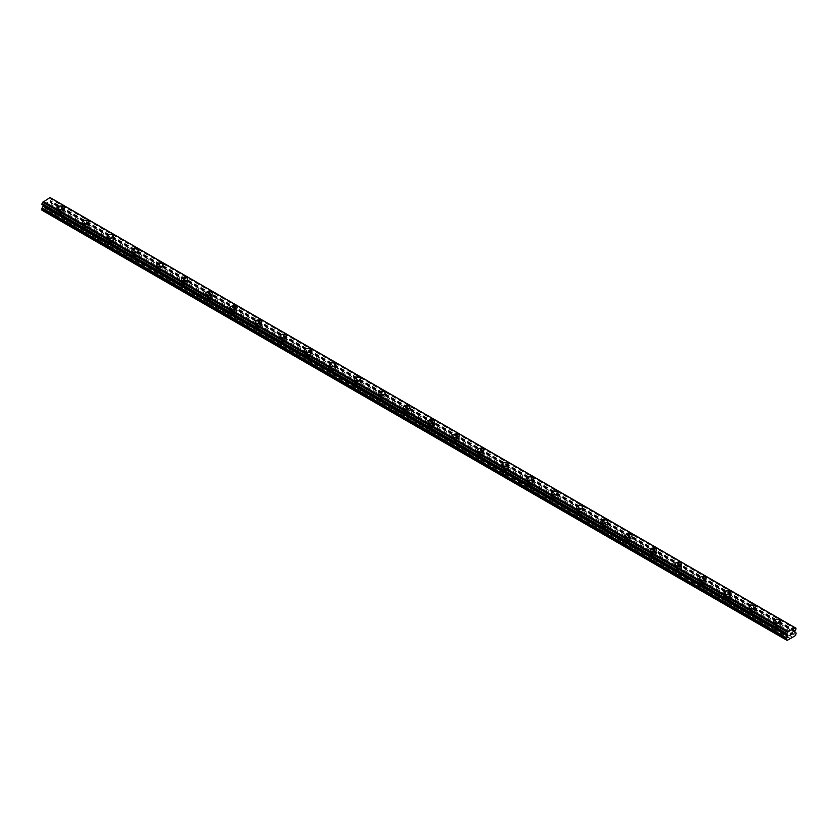 <?xml version="1.0" encoding="UTF-8"?>
<svg xmlns="http://www.w3.org/2000/svg" width="838" height="838" viewBox="0 0 838 838"><rect width="100%" height="100%" fill="white"/><g stroke="black" fill="none" stroke-linecap="round" stroke-linejoin="round"><path stroke-width="0.63" stroke-dasharray="4.19 3.14" d="M61.53 215.188L61.048 214.916A2.032 1.173 0 0 0 58.995 216.089L59.058 216.613A2.032 1.173 0 0 0 59.592 217.157A2.032 1.173 0 0 0 60.535 217.471L61.017 217.262A2.032 1.173 0 0 0 63.07 216.089A2.032 1.173 0 0 0 63.07 216.078L63.007 216.047A2.032 1.173 0 0 0 62.473 215.502A2.032 1.173 0 0 0 61.53 215.188L47.871 207.3L50.867 205.572L51.359 203.299A1.163 0.67 120 0 0 51.118 202.765L50.05 201.948L50.448 200.523A1.163 0.67 -60 0 1 51.181 199.287L51.348 198.334M59.592 212.883A2.032 1.173 0 0 0 61.813 213.135A2.032 1.173 0 0 0 63.07 212.056A2.032 1.173 0 0 0 62.473 211.218A2.032 1.173 0 0 0 60.252 210.967A2.032 1.173 0 0 0 58.995 212.056A2.032 1.173 0 0 0 59.592 212.883M64.233 207.782L64.233 207.782A3.205 1.844 180 0 1 62.253 209.49A3.205 1.844 180 0 1 58.765 209.091A3.205 1.844 180 0 1 57.832 207.782L57.832 207.772M86.209 229.444L85.738 229.172A2.032 1.173 0 0 0 83.685 230.345L83.748 230.869A2.032 1.173 0 0 0 84.282 231.414A2.032 1.173 0 0 0 85.225 231.728L85.696 231.518A2.032 1.173 0 0 0 87.76 230.345A2.032 1.173 0 0 0 87.76 230.335L87.697 230.293A2.032 1.173 0 0 0 87.162 229.748A2.032 1.173 0 0 0 86.209 229.444L63.007 216.047M84.282 227.14A2.032 1.173 0 0 0 86.503 227.391A2.032 1.173 0 0 0 87.76 226.302A2.032 1.173 0 0 0 87.162 225.474A2.032 1.173 0 0 0 84.942 225.223A2.032 1.173 0 0 0 83.685 226.302A2.032 1.173 0 0 0 84.282 227.14M88.922 222.039L88.922 222.028A3.205 1.844 180 0 1 88.922 222.039A3.205 1.844 180 0 1 86.943 223.746A3.205 1.844 180 0 1 83.454 223.337A3.205 1.844 180 0 1 82.522 222.039A3.205 1.844 180 0 1 82.522 222.028L82.522 222.028M110.899 243.69L110.427 243.418A2.032 1.173 0 0 0 108.374 244.602L108.427 245.115A2.032 1.173 0 0 0 108.971 245.67A2.032 1.173 0 0 0 109.914 245.974L110.386 245.775A2.032 1.173 0 0 0 112.449 244.602A2.032 1.173 0 0 0 112.449 244.581L112.386 244.549A2.032 1.173 0 0 0 111.852 244.005A2.032 1.173 0 0 0 110.899 243.69L87.697 230.293M108.971 241.386A2.032 1.173 0 0 0 111.192 241.648A2.032 1.173 0 0 0 112.449 240.558A2.032 1.173 0 0 0 111.852 239.731A2.032 1.173 0 0 0 109.631 239.469A2.032 1.173 0 0 0 108.374 240.558A2.032 1.173 0 0 0 108.971 241.386M113.612 236.285L113.612 236.285A3.205 1.844 180 0 1 111.632 237.992A3.205 1.844 180 0 1 108.144 237.594A3.205 1.844 180 0 1 107.212 236.285L107.212 236.285M135.588 257.947L135.117 257.675A2.032 1.173 0 0 0 133.053 258.848L133.116 259.371A2.032 1.173 0 0 0 133.651 259.916A2.032 1.173 0 0 0 134.604 260.23L135.075 260.031A2.032 1.173 0 0 0 137.128 258.848A2.032 1.173 0 0 0 137.128 258.837L137.076 258.806A2.032 1.173 0 0 0 136.531 258.261A2.032 1.173 0 0 0 135.588 257.947L112.386 244.549M133.651 255.642A2.032 1.173 0 0 0 135.871 255.894A2.032 1.173 0 0 0 137.128 254.815A2.032 1.173 0 0 0 136.531 253.977A2.032 1.173 0 0 0 134.31 253.725A2.032 1.173 0 0 0 133.053 254.815A2.032 1.173 0 0 0 133.651 255.642M138.291 250.541L138.291 250.541A3.205 1.844 180 0 1 136.322 252.248A3.205 1.844 180 0 1 132.833 251.85A3.205 1.844 180 0 1 131.891 250.541L131.891 250.541M160.278 272.203L159.807 271.931A2.032 1.173 0 0 0 157.743 273.104A2.032 1.173 0 0 0 157.743 273.115L157.806 273.628A2.032 1.173 0 0 0 158.34 274.173A2.032 1.173 0 0 0 159.293 274.487L159.765 274.277A2.032 1.173 0 0 0 161.818 273.104A2.032 1.173 0 0 0 161.818 273.094L161.755 273.052A2.032 1.173 0 0 0 161.221 272.507A2.032 1.173 0 0 0 160.278 272.203L137.076 258.806M158.34 269.899A2.032 1.173 0 0 0 160.561 270.15A2.032 1.173 0 0 0 161.818 269.061A2.032 1.173 0 0 0 161.221 268.233A2.032 1.173 0 0 0 159 267.982A2.032 1.173 0 0 0 157.743 269.061A2.032 1.173 0 0 0 158.34 269.899M162.981 264.798L162.981 264.787A3.205 1.844 180 0 1 162.981 264.798A3.205 1.844 180 0 1 161.011 266.505A3.205 1.844 180 0 1 157.523 266.096A3.205 1.844 180 0 1 156.58 264.798A3.205 1.844 180 0 1 156.58 264.787L156.58 264.787M184.968 286.449L184.486 286.177A2.032 1.173 0 0 0 182.433 287.361L182.495 287.874A2.032 1.173 0 0 0 183.03 288.429A2.032 1.173 0 0 0 183.972 288.733L184.444 288.534A2.032 1.173 0 0 0 186.507 287.361A2.032 1.173 0 0 0 186.507 287.34L186.445 287.308A2.032 1.173 0 0 0 185.91 286.764A2.032 1.173 0 0 0 184.968 286.449L161.755 273.052M183.03 284.145A2.032 1.173 0 0 0 185.25 284.407A2.032 1.173 0 0 0 186.507 283.317A2.032 1.173 0 0 0 185.91 282.49A2.032 1.173 0 0 0 183.69 282.228A2.032 1.173 0 0 0 182.433 283.317A2.032 1.173 0 0 0 183.03 284.145M187.67 279.044L187.67 279.044A3.205 1.844 180 0 1 185.69 280.751A3.205 1.844 180 0 1 182.202 280.353A3.205 1.844 180 0 1 181.27 279.044L181.27 279.044M209.647 300.706L209.175 300.433A2.032 1.173 0 0 0 207.122 301.607L207.185 302.13A2.032 1.173 0 0 0 207.719 302.675A2.032 1.173 0 0 0 208.662 302.989L209.133 302.79A2.032 1.173 0 0 0 211.197 301.607A2.032 1.173 0 0 0 211.197 301.596L211.134 301.565A2.032 1.173 0 0 0 210.6 301.02A2.032 1.173 0 0 0 209.647 300.706L186.445 287.308M207.719 298.401A2.032 1.173 0 0 0 209.94 298.653A2.032 1.173 0 0 0 211.197 297.574A2.032 1.173 0 0 0 210.6 296.736A2.032 1.173 0 0 0 208.379 296.484A2.032 1.173 0 0 0 207.122 297.574A2.032 1.173 0 0 0 207.719 298.401M212.36 293.3L212.36 293.3A3.205 1.844 180 0 1 210.38 295.007A3.205 1.844 180 0 1 206.892 294.609A3.205 1.844 180 0 1 205.959 293.3L205.959 293.3M234.336 314.962L233.865 314.69A2.032 1.173 0 0 0 231.812 315.863L231.864 316.387A2.032 1.173 0 0 0 232.409 316.932A2.032 1.173 0 0 0 233.352 317.246L233.823 317.036A2.032 1.173 0 0 0 235.876 315.863A2.032 1.173 0 0 0 235.876 315.853L235.824 315.821A2.032 1.173 0 0 0 235.289 315.266A2.032 1.173 0 0 0 234.336 314.962L211.134 301.565M232.409 312.658A2.032 1.173 0 0 0 234.619 312.909A2.032 1.173 0 0 0 235.876 311.82A2.032 1.173 0 0 0 235.289 310.992A2.032 1.173 0 0 0 233.069 310.741A2.032 1.173 0 0 0 231.812 311.82A2.032 1.173 0 0 0 232.409 312.658M237.049 307.556L237.049 307.546A3.205 1.844 180 0 1 237.049 307.556A3.205 1.844 180 0 1 235.069 309.264A3.205 1.844 180 0 1 231.581 308.855A3.205 1.844 180 0 1 230.649 307.556A3.205 1.844 180 0 1 230.649 307.546L230.649 307.546M259.026 329.208L258.554 328.936A2.032 1.173 0 0 0 256.491 330.12L256.554 330.643A2.032 1.173 0 0 0 257.088 331.188A2.032 1.173 0 0 0 258.041 331.492L258.513 331.293A2.032 1.173 0 0 0 260.566 330.12A2.032 1.173 0 0 0 260.566 330.109L260.513 330.067A2.032 1.173 0 0 0 259.969 329.523A2.032 1.173 0 0 0 259.026 329.208L235.824 315.821M257.088 326.914A2.032 1.173 0 0 0 259.309 327.166A2.032 1.173 0 0 0 260.566 326.076A2.032 1.173 0 0 0 259.969 325.249A2.032 1.173 0 0 0 257.748 324.987A2.032 1.173 0 0 0 256.491 326.076A2.032 1.173 0 0 0 257.088 326.914M261.728 321.802L261.728 321.802A3.205 1.844 180 0 1 259.759 323.51A3.205 1.844 180 0 1 256.271 323.112A3.205 1.844 180 0 1 255.328 321.802L255.328 321.802M283.715 343.465L283.244 343.192A2.032 1.173 0 0 0 281.18 344.366L281.243 344.889A2.032 1.173 0 0 0 281.778 345.434A2.032 1.173 0 0 0 282.731 345.748L283.202 345.549A2.032 1.173 0 0 0 285.255 344.366A2.032 1.173 0 0 0 285.255 344.355L285.192 344.324A2.032 1.173 0 0 0 284.658 343.779A2.032 1.173 0 0 0 283.715 343.465L260.513 330.067M281.778 341.16A2.032 1.173 0 0 0 283.998 341.422A2.032 1.173 0 0 0 285.255 340.333A2.032 1.173 0 0 0 284.658 339.495A2.032 1.173 0 0 0 282.437 339.243A2.032 1.173 0 0 0 281.18 340.333A2.032 1.173 0 0 0 281.778 341.16M286.418 336.059L286.418 336.059A3.205 1.844 180 0 1 284.449 337.766A3.205 1.844 180 0 1 280.96 337.368A3.205 1.844 180 0 1 280.018 336.059L280.018 336.059M308.394 357.721L307.923 357.449A2.032 1.173 0 0 0 305.87 358.622L305.933 359.146A2.032 1.173 0 0 0 306.467 359.691A2.032 1.173 0 0 0 307.41 360.005L307.881 359.795A2.032 1.173 0 0 0 309.945 358.622A2.032 1.173 0 0 0 309.945 358.612L309.882 358.58A2.032 1.173 0 0 0 309.348 358.025A2.032 1.173 0 0 0 308.394 357.721L285.192 344.324M306.467 355.417A2.032 1.173 0 0 0 308.688 355.668A2.032 1.173 0 0 0 309.945 354.589A2.032 1.173 0 0 0 309.348 353.751A2.032 1.173 0 0 0 307.127 353.5A2.032 1.173 0 0 0 305.87 354.589A2.032 1.173 0 0 0 306.467 355.417M311.108 350.305L311.108 350.315A3.205 1.844 180 0 1 309.128 352.023A3.205 1.844 180 0 1 305.64 351.614A3.205 1.844 180 0 1 304.707 350.315L304.707 350.305M333.084 371.967L332.613 371.695A2.032 1.173 0 0 0 330.56 372.879A2.032 1.173 0 0 0 330.56 372.889L330.622 373.402A2.032 1.173 0 0 0 331.157 373.947A2.032 1.173 0 0 0 332.099 374.251L332.571 374.052A2.032 1.173 0 0 0 334.634 372.879A2.032 1.173 0 0 0 334.634 372.868L334.572 372.826A2.032 1.173 0 0 0 334.037 372.281A2.032 1.173 0 0 0 333.084 371.967L309.882 358.58M331.157 369.673A2.032 1.173 0 0 0 333.377 369.925A2.032 1.173 0 0 0 334.634 368.835A2.032 1.173 0 0 0 334.037 368.008A2.032 1.173 0 0 0 331.817 367.746A2.032 1.173 0 0 0 330.56 368.835A2.032 1.173 0 0 0 331.157 369.673M335.797 364.561L335.797 364.561A3.205 1.844 180 0 1 333.817 366.269A3.205 1.844 180 0 1 330.329 365.871A3.205 1.844 180 0 1 329.397 364.561L329.397 364.561M357.774 386.224L357.302 385.951A2.032 1.173 0 0 0 355.249 387.125A2.032 1.173 0 0 0 355.249 387.146L355.302 387.648A2.032 1.173 0 0 0 355.846 388.193A2.032 1.173 0 0 0 356.789 388.507L357.26 388.308A2.032 1.173 0 0 0 359.313 387.125A2.032 1.173 0 0 0 359.313 387.114L359.261 387.083A2.032 1.173 0 0 0 358.716 386.538A2.032 1.173 0 0 0 357.774 386.224L334.572 372.826M355.846 383.919A2.032 1.173 0 0 0 358.056 384.181A2.032 1.173 0 0 0 359.313 383.092A2.032 1.173 0 0 0 358.716 382.254A2.032 1.173 0 0 0 356.506 382.002A2.032 1.173 0 0 0 355.249 383.092A2.032 1.173 0 0 0 355.846 383.919M360.487 378.818L360.487 378.818A3.205 1.844 180 0 1 358.507 380.525A3.205 1.844 180 0 1 355.019 380.127A3.205 1.844 180 0 1 354.076 378.818L354.076 378.818M382.463 400.48L381.992 400.208A2.032 1.173 0 0 0 379.928 401.381L379.991 401.905A2.032 1.173 0 0 0 380.525 402.45A2.032 1.173 0 0 0 381.479 402.764L381.95 402.554A2.032 1.173 0 0 0 384.003 401.381A2.032 1.173 0 0 0 384.003 401.371L383.94 401.339A2.032 1.173 0 0 0 383.406 400.784A2.032 1.173 0 0 0 382.463 400.48L359.261 387.083M380.525 398.176A2.032 1.173 0 0 0 382.746 398.427A2.032 1.173 0 0 0 384.003 397.348A2.032 1.173 0 0 0 383.406 396.51A2.032 1.173 0 0 0 381.185 396.259A2.032 1.173 0 0 0 379.928 397.348A2.032 1.173 0 0 0 380.525 398.176M385.166 393.074L385.166 393.074A3.205 1.844 180 0 1 383.196 394.782A3.205 1.844 180 0 1 379.708 394.384A3.205 1.844 180 0 1 378.766 393.074L378.766 393.064M407.153 414.737L406.681 414.464A2.032 1.173 0 0 0 404.618 415.638L404.681 416.161A2.032 1.173 0 0 0 405.215 416.706A2.032 1.173 0 0 0 406.168 417.01L406.639 416.811A2.032 1.173 0 0 0 408.693 415.638A2.032 1.173 0 0 0 408.693 415.627L408.63 415.585A2.032 1.173 0 0 0 408.096 415.04A2.032 1.173 0 0 0 407.153 414.737L383.94 401.339M405.215 412.432A2.032 1.173 0 0 0 407.436 412.684A2.032 1.173 0 0 0 408.693 411.594A2.032 1.173 0 0 0 408.096 410.767A2.032 1.173 0 0 0 405.875 410.515A2.032 1.173 0 0 0 404.618 411.594A2.032 1.173 0 0 0 405.215 412.432M409.855 407.32L409.855 407.32A3.205 1.844 180 0 1 407.886 409.028A3.205 1.844 180 0 1 404.398 408.63A3.205 1.844 180 0 1 403.455 407.32L403.455 407.32M431.832 428.983L431.361 428.71A2.032 1.173 0 0 0 429.307 429.884L429.37 430.407A2.032 1.173 0 0 0 429.904 430.952A2.032 1.173 0 0 0 430.847 431.266L431.319 431.067A2.032 1.173 0 0 0 433.382 429.884A2.032 1.173 0 0 0 433.382 429.873L433.319 429.842A2.032 1.173 0 0 0 432.785 429.297A2.032 1.173 0 0 0 431.832 428.983L408.63 415.585M429.904 426.678A2.032 1.173 0 0 0 432.125 426.94A2.032 1.173 0 0 0 433.382 425.851A2.032 1.173 0 0 0 432.785 425.023A2.032 1.173 0 0 0 430.564 424.761A2.032 1.173 0 0 0 429.307 425.851A2.032 1.173 0 0 0 429.904 426.678M434.545 421.577L434.545 421.577A3.205 1.844 180 0 1 432.565 423.284A3.205 1.844 180 0 1 429.077 422.886A3.205 1.844 180 0 1 428.145 421.577L428.145 421.577M456.521 443.239L456.05 442.967A2.032 1.173 0 0 0 453.997 444.14L454.06 444.664A2.032 1.173 0 0 0 454.594 445.208A2.032 1.173 0 0 0 455.537 445.523L456.008 445.313A2.032 1.173 0 0 0 458.072 444.14A2.032 1.173 0 0 0 458.072 444.13L458.009 444.098A2.032 1.173 0 0 0 457.475 443.543A2.032 1.173 0 0 0 456.521 443.239L433.319 429.842M454.594 440.935A2.032 1.173 0 0 0 456.815 441.186A2.032 1.173 0 0 0 458.072 440.107A2.032 1.173 0 0 0 457.475 439.269A2.032 1.173 0 0 0 455.254 439.018A2.032 1.173 0 0 0 453.997 440.107A2.032 1.173 0 0 0 454.594 440.935M459.234 435.833L459.234 435.833A3.205 1.844 180 0 1 457.255 437.541A3.205 1.844 180 0 1 453.767 437.143A3.205 1.844 180 0 1 452.834 435.833L452.834 435.823M481.211 457.496L480.74 457.223A2.032 1.173 0 0 0 478.687 458.396L478.739 458.92A2.032 1.173 0 0 0 479.284 459.465A2.032 1.173 0 0 0 480.226 459.769L480.698 459.57A2.032 1.173 0 0 0 482.751 458.396A2.032 1.173 0 0 0 482.751 458.386L482.698 458.344A2.032 1.173 0 0 0 482.154 457.799A2.032 1.173 0 0 0 481.211 457.496L458.009 444.098M479.284 455.191A2.032 1.173 0 0 0 481.494 455.443A2.032 1.173 0 0 0 482.751 454.353A2.032 1.173 0 0 0 482.154 453.526A2.032 1.173 0 0 0 479.944 453.274A2.032 1.173 0 0 0 478.687 454.353A2.032 1.173 0 0 0 479.284 455.191M483.924 450.09L483.924 450.079A3.205 1.844 180 0 1 483.924 450.09A3.205 1.844 180 0 1 481.944 451.787A3.205 1.844 180 0 1 478.456 451.389A3.205 1.844 180 0 1 477.513 450.09A3.205 1.844 180 0 1 477.513 450.079L477.513 450.09M505.901 471.742L505.429 471.469A2.032 1.173 0 0 0 503.366 472.642A2.032 1.173 0 0 0 503.366 472.663L503.429 473.166A2.032 1.173 0 0 0 503.963 473.721A2.032 1.173 0 0 0 504.916 474.025L505.387 473.826A2.032 1.173 0 0 0 507.44 472.642A2.032 1.173 0 0 0 507.44 472.632L507.378 472.601A2.032 1.173 0 0 0 506.843 472.056A2.032 1.173 0 0 0 505.901 471.742L482.698 458.344M503.963 469.437A2.032 1.173 0 0 0 506.183 469.699A2.032 1.173 0 0 0 507.44 468.61A2.032 1.173 0 0 0 506.843 467.782A2.032 1.173 0 0 0 504.623 467.52A2.032 1.173 0 0 0 503.366 468.61A2.032 1.173 0 0 0 503.963 469.437M508.603 464.336L508.603 464.336A3.205 1.844 180 0 1 506.634 466.043A3.205 1.844 180 0 1 503.146 465.645A3.205 1.844 180 0 1 502.203 464.336L502.203 464.336M530.59 485.998L530.119 485.726A2.032 1.173 0 0 0 528.055 486.899A2.032 1.173 0 0 0 528.055 486.909L528.118 487.423A2.032 1.173 0 0 0 528.652 487.967A2.032 1.173 0 0 0 529.606 488.282L530.077 488.072A2.032 1.173 0 0 0 532.13 486.899A2.032 1.173 0 0 0 532.13 486.888L532.067 486.857A2.032 1.173 0 0 0 531.533 486.302A2.032 1.173 0 0 0 530.59 485.998L507.378 472.601M528.652 483.694A2.032 1.173 0 0 0 530.873 483.945A2.032 1.173 0 0 0 532.13 482.866A2.032 1.173 0 0 0 531.533 482.028A2.032 1.173 0 0 0 529.312 481.777A2.032 1.173 0 0 0 528.055 482.866A2.032 1.173 0 0 0 528.652 483.694M533.293 478.592L533.293 478.592A3.205 1.844 180 0 1 531.313 480.3A3.205 1.844 180 0 1 527.835 479.902A3.205 1.844 180 0 1 526.893 478.592L526.893 478.582M555.269 500.255L554.798 499.982A2.032 1.173 0 0 0 552.745 501.155L552.808 501.679A2.032 1.173 0 0 0 553.342 502.224A2.032 1.173 0 0 0 554.285 502.528L554.756 502.329A2.032 1.173 0 0 0 556.82 501.155A2.032 1.173 0 0 0 556.82 501.145L556.757 501.103A2.032 1.173 0 0 0 556.223 500.558A2.032 1.173 0 0 0 555.269 500.255L532.067 486.857M553.342 497.95A2.032 1.173 0 0 0 555.563 498.201A2.032 1.173 0 0 0 556.82 497.112A2.032 1.173 0 0 0 556.223 496.285A2.032 1.173 0 0 0 554.002 496.033A2.032 1.173 0 0 0 552.745 497.112A2.032 1.173 0 0 0 553.342 497.95M557.982 492.849L557.982 492.838A3.205 1.844 180 0 1 557.982 492.849A3.205 1.844 180 0 1 556.003 494.556A3.205 1.844 180 0 1 552.514 494.148A3.205 1.844 180 0 1 551.582 492.849A3.205 1.844 180 0 1 551.582 492.838L551.582 492.838M579.959 514.501L579.487 514.228A2.032 1.173 0 0 0 577.434 515.412L577.487 515.925A2.032 1.173 0 0 0 578.031 516.48A2.032 1.173 0 0 0 578.974 516.784L579.446 516.585A2.032 1.173 0 0 0 581.509 515.412A2.032 1.173 0 0 0 581.509 515.391L581.446 515.36A2.032 1.173 0 0 0 580.912 514.815A2.032 1.173 0 0 0 579.959 514.501L556.757 501.103M578.031 512.196A2.032 1.173 0 0 0 580.252 512.458A2.032 1.173 0 0 0 581.509 511.369A2.032 1.173 0 0 0 580.912 510.541A2.032 1.173 0 0 0 578.691 510.279A2.032 1.173 0 0 0 577.434 511.369A2.032 1.173 0 0 0 578.031 512.196M582.672 507.095L582.672 507.095A3.205 1.844 180 0 1 580.692 508.802A3.205 1.844 180 0 1 577.204 508.404A3.205 1.844 180 0 1 576.272 507.095L576.272 507.095M604.648 528.757L604.177 528.485A2.032 1.173 0 0 0 602.124 529.658L602.176 530.182A2.032 1.173 0 0 0 602.711 530.726A2.032 1.173 0 0 0 603.664 531.041L604.135 530.831A2.032 1.173 0 0 0 606.188 529.658A2.032 1.173 0 0 0 606.188 529.647L606.136 529.616A2.032 1.173 0 0 0 605.591 529.071A2.032 1.173 0 0 0 604.648 528.757L581.446 515.36M602.711 526.453A2.032 1.173 0 0 0 604.931 526.704A2.032 1.173 0 0 0 606.188 525.625A2.032 1.173 0 0 0 605.591 524.787A2.032 1.173 0 0 0 603.381 524.536A2.032 1.173 0 0 0 602.124 525.625A2.032 1.173 0 0 0 602.711 526.453M607.351 521.351L607.351 521.351A3.205 1.844 180 0 1 605.382 523.059A3.205 1.844 180 0 1 601.894 522.661A3.205 1.844 180 0 1 600.951 521.351L600.951 521.341M629.338 543.014L628.867 542.741A2.032 1.173 0 0 0 626.803 543.914L626.866 544.438A2.032 1.173 0 0 0 627.4 544.983A2.032 1.173 0 0 0 628.353 545.287L628.825 545.088A2.032 1.173 0 0 0 630.878 543.914A2.032 1.173 0 0 0 630.878 543.904L630.815 543.862A2.032 1.173 0 0 0 630.281 543.317A2.032 1.173 0 0 0 629.338 543.014L606.136 529.616M627.4 540.709A2.032 1.173 0 0 0 629.621 540.96A2.032 1.173 0 0 0 630.878 539.871A2.032 1.173 0 0 0 630.281 539.044A2.032 1.173 0 0 0 628.06 538.792A2.032 1.173 0 0 0 626.803 539.871A2.032 1.173 0 0 0 627.4 540.709M632.041 535.608L632.041 535.597A3.205 1.844 180 0 1 632.041 535.608A3.205 1.844 180 0 1 630.071 537.315A3.205 1.844 180 0 1 626.583 536.907A3.205 1.844 180 0 1 625.64 535.608A3.205 1.844 180 0 1 625.64 535.597L625.64 535.597M654.028 557.26L653.556 556.987A2.032 1.173 0 0 0 651.493 558.171L651.555 558.684A2.032 1.173 0 0 0 652.09 559.239A2.032 1.173 0 0 0 653.032 559.543L653.514 559.344A2.032 1.173 0 0 0 655.567 558.171A2.032 1.173 0 0 0 655.567 558.15L655.505 558.118A2.032 1.173 0 0 0 654.97 557.574A2.032 1.173 0 0 0 654.028 557.26L630.815 543.862M652.09 554.955A2.032 1.173 0 0 0 654.31 555.217A2.032 1.173 0 0 0 655.567 554.128A2.032 1.173 0 0 0 654.97 553.3A2.032 1.173 0 0 0 652.75 553.038A2.032 1.173 0 0 0 651.493 554.128A2.032 1.173 0 0 0 652.09 554.955M656.73 549.854L656.73 549.854A3.205 1.844 180 0 1 654.75 551.561A3.205 1.844 180 0 1 651.262 551.163A3.205 1.844 180 0 1 650.33 549.854L650.33 549.854M678.707 571.516L678.235 571.244A2.032 1.173 0 0 0 676.182 572.417L676.245 572.941A2.032 1.173 0 0 0 676.779 573.485A2.032 1.173 0 0 0 677.722 573.8L678.193 573.601A2.032 1.173 0 0 0 680.257 572.417A2.032 1.173 0 0 0 680.257 572.406L680.194 572.375A2.032 1.173 0 0 0 679.66 571.83A2.032 1.173 0 0 0 678.707 571.516L655.505 558.118M676.779 569.212A2.032 1.173 0 0 0 679 569.463A2.032 1.173 0 0 0 680.257 568.384A2.032 1.173 0 0 0 679.66 567.546A2.032 1.173 0 0 0 677.439 567.295A2.032 1.173 0 0 0 676.182 568.384A2.032 1.173 0 0 0 676.779 569.212M681.42 564.11L681.42 564.11A3.205 1.844 180 0 1 679.44 565.818A3.205 1.844 180 0 1 675.952 565.42A3.205 1.844 180 0 1 675.019 564.11L675.019 564.11M703.396 585.772L702.925 585.5A2.032 1.173 0 0 0 700.872 586.673A2.032 1.173 0 0 0 700.872 586.684L700.924 587.197A2.032 1.173 0 0 0 701.469 587.742A2.032 1.173 0 0 0 702.412 588.056L702.883 587.847A2.032 1.173 0 0 0 704.947 586.673A2.032 1.173 0 0 0 704.947 586.663L704.884 586.621A2.032 1.173 0 0 0 704.349 586.076A2.032 1.173 0 0 0 703.396 585.772L680.194 572.375M701.469 583.468A2.032 1.173 0 0 0 703.69 583.719A2.032 1.173 0 0 0 704.947 582.63A2.032 1.173 0 0 0 704.349 581.802A2.032 1.173 0 0 0 702.129 581.551A2.032 1.173 0 0 0 700.872 582.63A2.032 1.173 0 0 0 701.469 583.468M706.109 578.367L706.109 578.356A3.205 1.844 180 0 1 706.109 578.367A3.205 1.844 180 0 1 704.13 580.074A3.205 1.844 180 0 1 700.641 579.666A3.205 1.844 180 0 1 699.709 578.367A3.205 1.844 180 0 1 699.709 578.356L699.709 578.356M728.086 600.018L727.614 599.746A2.032 1.173 0 0 0 725.551 600.93L725.614 601.443A2.032 1.173 0 0 0 726.148 601.998A2.032 1.173 0 0 0 727.101 602.302L727.573 602.103A2.032 1.173 0 0 0 729.626 600.93A2.032 1.173 0 0 0 729.626 600.909L729.573 600.877A2.032 1.173 0 0 0 729.029 600.333A2.032 1.173 0 0 0 728.086 600.018L704.884 586.621M726.148 597.714A2.032 1.173 0 0 0 728.369 597.976A2.032 1.173 0 0 0 729.626 596.886A2.032 1.173 0 0 0 729.029 596.059A2.032 1.173 0 0 0 726.808 595.797A2.032 1.173 0 0 0 725.551 596.886A2.032 1.173 0 0 0 726.148 597.714M730.788 592.613L730.788 592.613A3.205 1.844 180 0 1 728.819 594.32A3.205 1.844 180 0 1 725.331 593.922A3.205 1.844 180 0 1 724.388 592.613L724.388 592.613M752.775 614.275L752.304 614.003A2.032 1.173 0 0 0 750.24 615.176L750.303 615.7A2.032 1.173 0 0 0 750.838 616.244A2.032 1.173 0 0 0 751.791 616.559L752.262 616.359A2.032 1.173 0 0 0 754.315 615.176A2.032 1.173 0 0 0 754.315 615.165L754.252 615.134A2.032 1.173 0 0 0 753.718 614.589A2.032 1.173 0 0 0 752.775 614.275L729.573 600.877M750.838 611.97A2.032 1.173 0 0 0 753.058 612.222A2.032 1.173 0 0 0 754.315 611.143A2.032 1.173 0 0 0 753.718 610.305A2.032 1.173 0 0 0 751.497 610.054A2.032 1.173 0 0 0 750.24 611.143A2.032 1.173 0 0 0 750.838 611.97M755.478 606.869L755.478 606.869A3.205 1.844 180 0 1 753.509 608.577A3.205 1.844 180 0 1 750.02 608.179A3.205 1.844 180 0 1 749.078 606.869L749.078 606.869M775.527 630.501A2.032 1.173 0 0 0 776.47 630.815L776.952 630.605A2.032 1.173 0 0 0 779.005 629.432A2.032 1.173 0 0 0 779.005 629.422L778.942 629.39A2.032 1.173 0 0 0 778.408 628.835A2.032 1.173 0 0 0 777.465 628.531L776.983 628.259A2.032 1.173 0 0 0 774.93 629.432A2.032 1.173 0 0 0 774.93 629.443L774.993 629.956A2.032 1.173 0 0 0 775.527 630.501M775.527 626.227A2.032 1.173 0 0 0 777.748 626.478A2.032 1.173 0 0 0 779.005 625.389A2.032 1.173 0 0 0 778.408 624.561A2.032 1.173 0 0 0 776.187 624.31A2.032 1.173 0 0 0 774.93 625.389A2.032 1.173 0 0 0 775.527 626.227M780.168 621.126L780.168 621.115A3.205 1.844 180 0 1 780.168 621.126A3.205 1.844 180 0 1 778.188 622.833A3.205 1.844 180 0 1 774.7 622.425A3.205 1.844 180 0 1 773.767 621.126A3.205 1.844 180 0 1 773.767 621.115L773.767 621.115M774.7 626.698A3.205 1.844 0 0 0 778.188 627.096A3.205 1.844 0 0 0 780.168 625.389A3.205 1.844 0 0 0 779.235 624.09A3.205 1.844 0 0 0 775.747 623.682A3.205 1.844 0 0 0 773.767 625.389A3.205 1.844 0 0 0 774.7 626.698M774.7 622.854A3.205 1.844 0 0 0 778.188 623.252A3.205 1.844 0 0 0 780.168 621.555A3.205 1.844 0 0 0 779.235 620.246A3.205 1.844 0 0 0 775.747 619.848A3.205 1.844 0 0 0 773.767 621.555A3.205 1.844 0 0 0 774.7 622.854M750.02 612.452A3.205 1.844 0 0 0 753.509 612.85A3.205 1.844 0 0 0 755.478 611.143A3.205 1.844 0 0 0 754.546 609.834A3.205 1.844 0 0 0 751.058 609.436A3.205 1.844 0 0 0 749.078 611.143A3.205 1.844 0 0 0 750.02 612.452M750.02 608.608A3.205 1.844 0 0 0 753.509 609.006A3.205 1.844 0 0 0 755.478 607.299A3.205 1.844 0 0 0 754.546 605.989A3.205 1.844 0 0 0 751.058 605.591A3.205 1.844 0 0 0 749.078 607.299A3.205 1.844 0 0 0 750.02 608.608M725.331 598.196A3.205 1.844 0 0 0 728.819 598.594A3.205 1.844 0 0 0 730.788 596.886A3.205 1.844 0 0 0 729.856 595.577A3.205 1.844 0 0 0 726.368 595.179A3.205 1.844 0 0 0 724.388 596.886A3.205 1.844 0 0 0 725.331 598.196M725.331 594.351A3.205 1.844 0 0 0 728.819 594.75A3.205 1.844 0 0 0 730.788 593.042A3.205 1.844 0 0 0 729.856 591.733A3.205 1.844 0 0 0 726.368 591.335A3.205 1.844 0 0 0 724.388 593.042A3.205 1.844 0 0 0 725.331 594.351M700.641 583.939A3.205 1.844 0 0 0 704.13 584.337A3.205 1.844 0 0 0 706.109 582.63A3.205 1.844 0 0 0 705.167 581.331A3.205 1.844 0 0 0 701.678 580.923A3.205 1.844 0 0 0 699.709 582.63A3.205 1.844 0 0 0 700.641 583.939M700.641 580.095A3.205 1.844 0 0 0 704.13 580.493A3.205 1.844 0 0 0 706.109 578.786A3.205 1.844 0 0 0 705.167 577.487A3.205 1.844 0 0 0 701.678 577.089A3.205 1.844 0 0 0 699.709 578.786A3.205 1.844 0 0 0 700.641 580.095M675.952 569.683A3.205 1.844 0 0 0 679.44 570.091A3.205 1.844 0 0 0 681.42 568.384A3.205 1.844 0 0 0 680.477 567.075A3.205 1.844 0 0 0 676.989 566.677A3.205 1.844 0 0 0 675.019 568.384A3.205 1.844 0 0 0 675.952 569.683M675.952 565.849A3.205 1.844 0 0 0 679.44 566.247A3.205 1.844 0 0 0 681.42 564.54A3.205 1.844 0 0 0 680.477 563.23A3.205 1.844 0 0 0 676.989 562.832A3.205 1.844 0 0 0 675.019 564.54A3.205 1.844 0 0 0 675.952 565.849M651.262 555.437A3.205 1.844 0 0 0 654.75 555.835A3.205 1.844 0 0 0 656.73 554.128A3.205 1.844 0 0 0 655.798 552.818A3.205 1.844 0 0 0 652.31 552.42A3.205 1.844 0 0 0 650.33 554.128A3.205 1.844 0 0 0 651.262 555.437M651.262 551.593A3.205 1.844 0 0 0 654.75 551.991A3.205 1.844 0 0 0 656.73 550.283A3.205 1.844 0 0 0 655.798 548.974A3.205 1.844 0 0 0 652.31 548.576A3.205 1.844 0 0 0 650.33 550.283A3.205 1.844 0 0 0 651.262 551.593M626.583 541.18A3.205 1.844 0 0 0 630.071 541.578A3.205 1.844 0 0 0 632.041 539.871A3.205 1.844 0 0 0 631.108 538.572A3.205 1.844 0 0 0 627.62 538.164A3.205 1.844 0 0 0 625.64 539.871A3.205 1.844 0 0 0 626.583 541.18M626.583 537.336A3.205 1.844 0 0 0 630.071 537.734A3.205 1.844 0 0 0 632.041 536.027A3.205 1.844 0 0 0 631.108 534.728A3.205 1.844 0 0 0 627.62 534.319A3.205 1.844 0 0 0 625.64 536.027A3.205 1.844 0 0 0 626.583 537.336M601.894 526.924A3.205 1.844 0 0 0 605.382 527.332A3.205 1.844 0 0 0 607.351 525.625A3.205 1.844 0 0 0 606.419 524.316A3.205 1.844 0 0 0 602.931 523.918A3.205 1.844 0 0 0 600.951 525.625A3.205 1.844 0 0 0 601.894 526.924M601.894 523.08A3.205 1.844 0 0 0 605.382 523.488A3.205 1.844 0 0 0 607.351 521.781A3.205 1.844 0 0 0 606.419 520.471A3.205 1.844 0 0 0 602.931 520.073A3.205 1.844 0 0 0 600.951 521.781A3.205 1.844 0 0 0 601.894 523.08M577.204 512.678A3.205 1.844 0 0 0 580.692 513.076A3.205 1.844 0 0 0 582.672 511.369A3.205 1.844 0 0 0 581.729 510.059A3.205 1.844 0 0 0 578.241 509.661A3.205 1.844 0 0 0 576.272 511.369A3.205 1.844 0 0 0 577.204 512.678M577.204 508.834A3.205 1.844 0 0 0 580.692 509.232A3.205 1.844 0 0 0 582.672 507.524A3.205 1.844 0 0 0 581.729 506.215A3.205 1.844 0 0 0 578.241 505.817A3.205 1.844 0 0 0 576.272 507.524A3.205 1.844 0 0 0 577.204 508.834M552.514 498.421A3.205 1.844 0 0 0 556.003 498.82A3.205 1.844 0 0 0 557.982 497.112A3.205 1.844 0 0 0 557.04 495.813A3.205 1.844 0 0 0 553.551 495.405A3.205 1.844 0 0 0 551.582 497.112A3.205 1.844 0 0 0 552.514 498.421M552.514 494.577A3.205 1.844 0 0 0 556.003 494.975A3.205 1.844 0 0 0 557.982 493.268A3.205 1.844 0 0 0 557.04 491.969A3.205 1.844 0 0 0 553.551 491.56A3.205 1.844 0 0 0 551.582 493.268A3.205 1.844 0 0 0 552.514 494.577M527.835 484.165A3.205 1.844 0 0 0 531.313 484.574A3.205 1.844 0 0 0 533.293 482.866A3.205 1.844 0 0 0 532.36 481.557A3.205 1.844 0 0 0 528.872 481.159A3.205 1.844 0 0 0 526.893 482.866A3.205 1.844 0 0 0 527.835 484.165M527.835 480.321A3.205 1.844 0 0 0 531.313 480.729A3.205 1.844 0 0 0 533.293 479.022A3.205 1.844 0 0 0 532.36 477.712A3.205 1.844 0 0 0 528.872 477.314A3.205 1.844 0 0 0 526.893 479.022A3.205 1.844 0 0 0 527.835 480.321M503.146 469.919A3.205 1.844 0 0 0 506.634 470.317A3.205 1.844 0 0 0 508.603 468.61A3.205 1.844 0 0 0 507.671 467.3A3.205 1.844 0 0 0 504.183 466.902A3.205 1.844 0 0 0 502.203 468.61A3.205 1.844 0 0 0 503.146 469.919M503.146 466.075A3.205 1.844 0 0 0 506.634 466.473A3.205 1.844 0 0 0 508.603 464.765A3.205 1.844 0 0 0 507.671 463.456A3.205 1.844 0 0 0 504.183 463.058A3.205 1.844 0 0 0 502.203 464.765A3.205 1.844 0 0 0 503.146 466.075M478.456 455.663A3.205 1.844 0 0 0 481.944 456.061A3.205 1.844 0 0 0 483.924 454.353A3.205 1.844 0 0 0 482.981 453.054A3.205 1.844 0 0 0 479.493 452.646A3.205 1.844 0 0 0 477.513 454.353A3.205 1.844 0 0 0 478.456 455.663M478.456 451.818A3.205 1.844 0 0 0 481.944 452.216A3.205 1.844 0 0 0 483.924 450.509A3.205 1.844 0 0 0 482.981 449.21A3.205 1.844 0 0 0 479.493 448.801A3.205 1.844 0 0 0 477.513 450.509A3.205 1.844 0 0 0 478.456 451.818M453.767 441.406A3.205 1.844 0 0 0 457.255 441.815A3.205 1.844 0 0 0 459.234 440.107A3.205 1.844 0 0 0 458.292 438.798A3.205 1.844 0 0 0 454.804 438.4A3.205 1.844 0 0 0 452.834 440.107A3.205 1.844 0 0 0 453.767 441.406M453.767 437.562A3.205 1.844 0 0 0 457.255 437.97A3.205 1.844 0 0 0 459.234 436.263A3.205 1.844 0 0 0 458.292 434.953A3.205 1.844 0 0 0 454.804 434.555A3.205 1.844 0 0 0 452.834 436.263A3.205 1.844 0 0 0 453.767 437.562M429.077 427.16A3.205 1.844 0 0 0 432.565 427.558A3.205 1.844 0 0 0 434.545 425.851A3.205 1.844 0 0 0 433.602 424.541A3.205 1.844 0 0 0 430.114 424.143A3.205 1.844 0 0 0 428.145 425.851A3.205 1.844 0 0 0 429.077 427.16M429.077 423.316A3.205 1.844 0 0 0 432.565 423.714A3.205 1.844 0 0 0 434.545 422.006A3.205 1.844 0 0 0 433.602 420.697A3.205 1.844 0 0 0 430.114 420.299A3.205 1.844 0 0 0 428.145 422.006A3.205 1.844 0 0 0 429.077 423.316M404.398 412.904A3.205 1.844 0 0 0 407.886 413.302A3.205 1.844 0 0 0 409.855 411.594A3.205 1.844 0 0 0 408.923 410.295A3.205 1.844 0 0 0 405.435 409.887A3.205 1.844 0 0 0 403.455 411.594A3.205 1.844 0 0 0 404.398 412.904M404.398 409.059A3.205 1.844 0 0 0 407.886 409.457A3.205 1.844 0 0 0 409.855 407.75A3.205 1.844 0 0 0 408.923 406.451A3.205 1.844 0 0 0 405.435 406.042A3.205 1.844 0 0 0 403.455 407.75A3.205 1.844 0 0 0 404.398 409.059M379.708 398.647A3.205 1.844 0 0 0 383.196 399.056A3.205 1.844 0 0 0 385.166 397.348A3.205 1.844 0 0 0 384.233 396.039A3.205 1.844 0 0 0 380.745 395.641A3.205 1.844 0 0 0 378.766 397.348A3.205 1.844 0 0 0 379.708 398.647M379.708 394.803A3.205 1.844 0 0 0 383.196 395.211A3.205 1.844 0 0 0 385.166 393.504A3.205 1.844 0 0 0 384.233 392.194A3.205 1.844 0 0 0 380.745 391.796A3.205 1.844 0 0 0 378.766 393.504A3.205 1.844 0 0 0 379.708 394.803M355.019 384.401A3.205 1.844 0 0 0 358.507 384.799A3.205 1.844 0 0 0 360.487 383.092A3.205 1.844 0 0 0 359.544 381.782A3.205 1.844 0 0 0 356.056 381.384A3.205 1.844 0 0 0 354.076 383.092A3.205 1.844 0 0 0 355.019 384.401M355.019 380.557A3.205 1.844 0 0 0 358.507 380.955A3.205 1.844 0 0 0 360.487 379.247A3.205 1.844 0 0 0 359.544 377.938A3.205 1.844 0 0 0 356.056 377.54A3.205 1.844 0 0 0 354.076 379.247A3.205 1.844 0 0 0 355.019 380.557M330.329 370.145A3.205 1.844 0 0 0 333.817 370.543A3.205 1.844 0 0 0 335.797 368.835A3.205 1.844 0 0 0 334.854 367.526A3.205 1.844 0 0 0 331.366 367.128A3.205 1.844 0 0 0 329.397 368.835A3.205 1.844 0 0 0 330.329 370.145M330.329 366.3A3.205 1.844 0 0 0 333.817 366.698A3.205 1.844 0 0 0 335.797 364.991A3.205 1.844 0 0 0 334.854 363.692A3.205 1.844 0 0 0 331.366 363.283A3.205 1.844 0 0 0 329.397 364.991A3.205 1.844 0 0 0 330.329 366.3M305.64 355.888A3.205 1.844 0 0 0 309.128 356.286A3.205 1.844 0 0 0 311.108 354.589A3.205 1.844 0 0 0 310.165 353.28A3.205 1.844 0 0 0 306.687 352.882A3.205 1.844 0 0 0 304.707 354.589A3.205 1.844 0 0 0 305.64 355.888M305.64 352.044A3.205 1.844 0 0 0 309.128 352.452A3.205 1.844 0 0 0 311.108 350.745A3.205 1.844 0 0 0 310.165 349.436A3.205 1.844 0 0 0 306.687 349.037A3.205 1.844 0 0 0 304.707 350.745A3.205 1.844 0 0 0 305.64 352.044M280.96 341.642A3.205 1.844 0 0 0 284.449 342.04A3.205 1.844 0 0 0 286.418 340.333A3.205 1.844 0 0 0 285.486 339.023A3.205 1.844 0 0 0 281.997 338.625A3.205 1.844 0 0 0 280.018 340.333A3.205 1.844 0 0 0 280.96 341.642M280.96 337.798A3.205 1.844 0 0 0 284.449 338.196A3.205 1.844 0 0 0 286.418 336.488A3.205 1.844 0 0 0 285.486 335.179A3.205 1.844 0 0 0 281.997 334.781A3.205 1.844 0 0 0 280.018 336.488A3.205 1.844 0 0 0 280.96 337.798M256.271 327.386A3.205 1.844 0 0 0 259.759 327.784A3.205 1.844 0 0 0 261.728 326.076A3.205 1.844 0 0 0 260.796 324.767A3.205 1.844 0 0 0 257.308 324.369A3.205 1.844 0 0 0 255.328 326.076A3.205 1.844 0 0 0 256.271 327.386M256.271 323.541A3.205 1.844 0 0 0 259.759 323.939A3.205 1.844 0 0 0 261.728 322.232A3.205 1.844 0 0 0 260.796 320.923A3.205 1.844 0 0 0 257.308 320.525A3.205 1.844 0 0 0 255.328 322.232A3.205 1.844 0 0 0 256.271 323.541M231.581 313.129A3.205 1.844 0 0 0 235.069 313.527A3.205 1.844 0 0 0 237.049 311.82A3.205 1.844 0 0 0 236.107 310.521A3.205 1.844 0 0 0 232.618 310.112A3.205 1.844 0 0 0 230.649 311.82A3.205 1.844 0 0 0 231.581 313.129M231.581 309.285A3.205 1.844 0 0 0 235.069 309.683A3.205 1.844 0 0 0 237.049 307.986A3.205 1.844 0 0 0 236.107 306.677A3.205 1.844 0 0 0 232.618 306.279A3.205 1.844 0 0 0 230.649 307.986A3.205 1.844 0 0 0 231.581 309.285M206.892 298.883A3.205 1.844 0 0 0 210.38 299.281A3.205 1.844 0 0 0 212.36 297.574A3.205 1.844 0 0 0 211.417 296.264A3.205 1.844 0 0 0 207.929 295.866A3.205 1.844 0 0 0 205.959 297.574A3.205 1.844 0 0 0 206.892 298.883M206.892 295.039A3.205 1.844 0 0 0 210.38 295.437A3.205 1.844 0 0 0 212.36 293.729A3.205 1.844 0 0 0 211.417 292.42A3.205 1.844 0 0 0 207.929 292.022A3.205 1.844 0 0 0 205.959 293.729A3.205 1.844 0 0 0 206.892 295.039M182.202 284.627A3.205 1.844 0 0 0 185.69 285.025A3.205 1.844 0 0 0 187.67 283.317A3.205 1.844 0 0 0 186.738 282.008A3.205 1.844 0 0 0 183.25 281.61A3.205 1.844 0 0 0 181.27 283.317A3.205 1.844 0 0 0 182.202 284.627M182.202 280.782A3.205 1.844 0 0 0 185.69 281.18A3.205 1.844 0 0 0 187.67 279.473A3.205 1.844 0 0 0 186.738 278.164A3.205 1.844 0 0 0 183.25 277.766A3.205 1.844 0 0 0 181.27 279.473A3.205 1.844 0 0 0 182.202 280.782M157.523 270.37A3.205 1.844 0 0 0 161.011 270.768A3.205 1.844 0 0 0 162.981 269.061A3.205 1.844 0 0 0 162.048 267.762A3.205 1.844 0 0 0 158.56 267.353A3.205 1.844 0 0 0 156.58 269.061A3.205 1.844 0 0 0 157.523 270.37M157.523 266.526A3.205 1.844 0 0 0 161.011 266.924A3.205 1.844 0 0 0 162.981 265.217A3.205 1.844 0 0 0 162.048 263.918A3.205 1.844 0 0 0 158.56 263.52A3.205 1.844 0 0 0 156.58 265.217A3.205 1.844 0 0 0 157.523 266.526M132.833 256.114A3.205 1.844 0 0 0 136.322 256.522A3.205 1.844 0 0 0 138.291 254.815A3.205 1.844 0 0 0 137.359 253.505A3.205 1.844 0 0 0 133.871 253.107A3.205 1.844 0 0 0 131.891 254.815A3.205 1.844 0 0 0 132.833 256.114M132.833 252.28A3.205 1.844 0 0 0 136.322 252.678A3.205 1.844 0 0 0 138.291 250.971A3.205 1.844 0 0 0 137.359 249.661A3.205 1.844 0 0 0 133.871 249.263A3.205 1.844 0 0 0 131.891 250.971A3.205 1.844 0 0 0 132.833 252.28M108.144 241.868A3.205 1.844 0 0 0 111.632 242.266A3.205 1.844 0 0 0 113.612 240.558A3.205 1.844 0 0 0 112.669 239.249A3.205 1.844 0 0 0 109.181 238.851A3.205 1.844 0 0 0 107.212 240.558A3.205 1.844 0 0 0 108.144 241.868M108.144 238.023A3.205 1.844 0 0 0 111.632 238.421A3.205 1.844 0 0 0 113.612 236.714A3.205 1.844 0 0 0 112.669 235.405A3.205 1.844 0 0 0 109.181 235.007A3.205 1.844 0 0 0 107.212 236.714A3.205 1.844 0 0 0 108.144 238.023M83.454 227.611A3.205 1.844 0 0 0 86.943 228.009A3.205 1.844 0 0 0 88.922 226.302A3.205 1.844 0 0 0 87.98 225.003A3.205 1.844 0 0 0 84.491 224.594A3.205 1.844 0 0 0 82.522 226.302A3.205 1.844 0 0 0 83.454 227.611M83.454 223.767A3.205 1.844 0 0 0 86.943 224.165A3.205 1.844 0 0 0 88.922 222.458A3.205 1.844 0 0 0 87.98 221.159A3.205 1.844 0 0 0 84.491 220.75A3.205 1.844 0 0 0 82.522 222.458A3.205 1.844 0 0 0 83.454 223.767M58.765 213.355A3.205 1.844 0 0 0 62.253 213.763A3.205 1.844 0 0 0 64.233 212.056A3.205 1.844 0 0 0 63.3 210.747A3.205 1.844 0 0 0 59.812 210.348A3.205 1.844 0 0 0 57.832 212.056A3.205 1.844 0 0 0 58.765 213.355M58.765 209.51A3.205 1.844 0 0 0 62.253 209.919A3.205 1.844 0 0 0 64.233 208.212A3.205 1.844 0 0 0 63.3 206.902A3.205 1.844 0 0 0 59.812 206.504A3.205 1.844 0 0 0 57.832 208.212A3.205 1.844 0 0 0 58.765 209.51M791.124 633.015L790.276 633.497L790.276 635.173M791.701 633.099L792.476 632.397M792.444 632.585L791.617 634.408M47.619 202.44L47.619 203.11L47.619 202.44L46.876 202.88L47.619 202.44M47.619 203.225L47.619 203.896L47.619 203.225M47.619 203.896L46.876 204.325L47.619 203.896M46.876 204.441L47.714 203.948L47.714 202.272L46.876 202.765L47.724 202.272L47.724 203.948L46.876 204.441M45.839 203.362L45.839 205.038L45.849 203.362M45.839 205.038L45.943 203.519L45.849 205.038M41.9 210.181L47.871 207.3M42.089 204.535A1.163 0.67 -60 0 1 42.822 204.933L43.199 205.247M786.809 634.513L42.874 204.996L786.641 634.397M51.223 198.26L51.181 198.271A1.163 0.67 -60 0 1 50.448 197.883L50.029 197.569M777.465 628.531L754.252 615.134M795.608 635.539L50.867 205.572M792.601 637.268L778.942 629.39M776.983 628.259L754.315 615.165M774.93 625.389L774.93 629.432L752.262 616.359M774.993 629.956L751.791 616.559M750.24 611.143L750.24 615.176A2.032 1.173 0 0 0 750.24 615.186L727.573 602.103M752.304 614.003L729.626 600.909M750.303 615.7L727.101 602.302M725.551 596.886L725.551 600.93A2.032 1.173 0 0 0 725.551 600.94L702.883 587.847M727.614 599.746L704.947 586.663L704.947 582.63M725.614 601.443L702.412 588.056M702.925 585.5L680.257 572.406L680.257 568.384M700.872 586.684L678.193 573.601M700.924 587.197L677.722 573.8M676.182 568.384L676.182 572.417A2.032 1.173 0 0 0 676.182 572.427L653.514 559.344M678.235 571.244L655.567 558.15L655.567 554.128M676.245 572.941L653.032 559.543M651.493 554.128L651.493 558.171A2.032 1.173 0 0 0 651.493 558.181L628.825 545.088M653.556 556.987L630.878 543.904L630.878 539.871M651.555 558.684L628.353 545.287M626.803 539.871L626.803 543.914A2.032 1.173 0 0 0 626.803 543.925L604.135 530.831M628.867 542.741L606.188 529.647L606.188 525.625M626.866 544.438L603.664 531.041M602.124 525.625L602.124 529.658A2.032 1.173 0 0 0 602.124 529.668L579.446 516.585M604.177 528.485L581.509 515.391M602.176 530.182L578.974 516.784M577.434 511.369L577.434 515.412A2.032 1.173 0 0 0 577.434 515.422L554.756 502.329M579.487 514.228L556.82 501.145M577.487 515.925L554.285 502.528M552.745 497.112L552.745 501.155A2.032 1.173 0 0 0 552.745 501.166L530.077 488.072M554.798 499.982L532.13 486.888L532.13 482.866M552.808 501.679L529.606 488.282M530.119 485.726L507.44 472.632L507.44 468.61M528.055 486.909L505.387 473.826M528.118 487.423L504.916 474.025M505.429 471.469L482.751 458.386L482.751 454.353M503.366 472.663L480.698 459.57M503.429 473.166L480.226 459.769M478.687 454.353L478.687 458.396A2.032 1.173 0 0 0 478.687 458.407L456.008 445.313M480.74 457.223L458.072 444.13L458.072 440.107M478.739 458.92L455.537 445.523M453.997 440.107L453.997 444.14A2.032 1.173 0 0 0 453.997 444.15L431.319 431.067M456.05 442.967L433.382 429.873L433.382 425.851M454.06 444.664L430.847 431.266M429.307 425.851L429.307 429.884A2.032 1.173 0 0 0 429.307 429.904L406.639 416.811M431.361 428.71L408.693 415.627L408.693 411.594M429.37 430.407L406.168 417.01M404.618 411.594L404.618 415.638A2.032 1.173 0 0 0 404.618 415.648L381.95 402.554M406.681 414.464L384.003 401.371M404.681 416.161L381.479 402.764M379.928 397.348L379.928 401.381A2.032 1.173 0 0 0 379.928 401.392L357.26 388.308M381.992 400.208L359.313 387.114L359.313 383.092M379.991 401.905L356.789 388.507M357.302 385.951L334.634 372.868L334.634 368.835M355.249 387.146L332.571 374.052M355.302 387.648L332.099 374.251M332.613 371.695L309.945 358.612L309.945 354.589M330.56 372.889L307.881 359.795M330.622 373.402L307.41 360.005M305.87 354.589L305.87 358.622A2.032 1.173 0 0 0 305.87 358.633L283.202 345.549M307.923 357.449L285.255 344.355L285.255 340.333M305.933 359.146L282.731 345.748M281.18 340.333L281.18 344.366A2.032 1.173 0 0 0 281.18 344.387L258.513 331.293M283.244 343.192L260.566 330.109L260.566 326.076M281.243 344.889L258.041 331.492M256.491 326.076L256.491 330.12A2.032 1.173 0 0 0 256.491 330.13L233.823 317.036M258.554 328.936L235.876 315.853L235.876 311.82M256.554 330.643L233.352 317.246M231.812 311.82L231.812 315.863A2.032 1.173 0 0 0 231.812 315.874L209.133 302.79M233.865 314.69L211.197 301.596M231.864 316.387L208.662 302.989M207.122 297.574L207.122 301.607A2.032 1.173 0 0 0 207.122 301.617L184.444 288.534M209.175 300.433L186.507 287.34M207.185 302.13L183.972 288.733M182.433 283.317L182.433 287.361A2.032 1.173 0 0 0 182.433 287.371L159.765 274.277M184.486 286.177L161.818 273.094L161.818 269.061M182.495 287.874L159.293 274.487M159.807 271.931L137.128 258.837L137.128 254.815M157.743 273.115L135.075 260.031M157.806 273.628L134.604 260.23M133.053 254.815L133.053 258.848A2.032 1.173 0 0 0 133.053 258.858L110.386 245.775M135.117 257.675L112.449 244.581L112.449 240.558M133.116 259.371L109.914 245.974M108.374 240.558L108.374 244.602A2.032 1.173 0 0 0 108.374 244.612L85.696 231.518M110.427 243.418L87.76 230.335L87.76 226.302M108.427 245.115L85.225 231.728M83.685 226.302L83.685 230.345A2.032 1.173 0 0 0 83.685 230.356L61.017 217.262M85.738 229.172L63.07 216.078L63.07 212.056M83.748 230.869L60.535 217.471M58.995 212.056L58.995 216.089A2.032 1.173 0 0 0 58.995 216.099L45.608 208.369M61.048 214.916L47.661 207.185M59.058 216.613L45.399 208.725M792.392 637.152L779.005 629.422L779.005 625.389M790.339 638.336L776.952 630.605M796.1 634.68L51.359 204.713M795.859 632.742L51.118 202.765M794.906 632.187L50.165 202.22L794.906 632.187M795.084 630.689L50.353 200.722M795.178 630.501L50.448 200.523M795.126 627.746L50.385 197.778M786.851 634.492L42.822 204.933M787.647 634.984L43.094 205.111L787.573 634.932M787.133 640.431L42.392 210.464M790.129 638.692L776.47 630.815M796.1 633.266L51.359 203.299M794.78 631.915L50.05 201.948M794.78 631.412L50.05 201.434M794.906 631.004L50.165 201.036M795.911 629.254L51.181 199.287M796.1 628.909L51.359 198.941M796.1 628.374L51.359 198.407M795.178 627.819L51.181 198.271M795.178 627.851L50.448 197.883M186.507 287.361L186.507 283.317M211.197 301.607L211.197 297.574M384.003 401.381L384.003 397.348M556.82 501.155L556.82 497.112M581.509 515.412L581.509 511.369M729.626 600.93L729.626 596.886M754.315 615.176L754.315 611.143M780.168 625.389L780.168 621.555M755.478 611.143L755.478 607.299M730.788 596.886L730.788 593.042M706.109 582.63L706.109 578.786M681.42 568.384L681.42 564.54M656.73 554.128L656.73 550.283M632.041 539.871L632.041 536.027M607.351 525.625L607.351 521.781M582.672 511.369L582.672 507.524M557.982 497.112L557.982 493.268M533.293 482.866L533.293 479.022M508.603 468.61L508.603 464.765M483.924 454.353L483.924 450.509M459.234 440.107L459.234 436.263M434.545 425.851L434.545 422.006M409.855 411.594L409.855 407.75M385.166 397.348L385.166 393.504M360.487 383.092L360.487 379.247M335.797 368.835L335.797 364.991M311.108 354.589L311.108 350.745M286.418 340.333L286.418 336.488M261.728 326.076L261.728 322.232M237.049 311.82L237.049 307.986M212.36 297.574L212.36 293.729M187.67 283.317L187.67 279.473M162.981 269.061L162.981 265.217M138.291 254.815L138.291 250.971M113.612 240.558L113.612 236.714M88.922 226.302L88.922 222.458M64.233 212.056L64.233 208.212M57.832 212.056L57.832 208.212M82.522 226.302L82.522 222.458M107.212 240.558L107.212 236.714M131.891 254.815L131.891 250.971M156.58 269.061L156.58 265.217M181.27 283.317L181.27 279.473M205.959 297.574L205.959 293.729M230.649 311.82L230.649 307.986M255.328 326.076L255.328 322.232M280.018 340.333L280.018 336.488M304.707 354.589L304.707 350.745M329.397 368.835L329.397 364.991M354.076 383.092L354.076 379.247M378.766 397.348L378.766 393.504M403.455 411.594L403.455 407.75M428.145 425.851L428.145 422.006M452.834 440.107L452.834 436.263M477.513 454.353L477.513 450.509M502.203 468.61L502.203 464.765M526.893 482.866L526.893 479.022M551.582 497.112L551.582 493.268M576.272 511.369L576.272 507.524M600.951 525.625L600.951 521.781M625.64 539.871L625.64 536.027M650.33 554.128L650.33 550.283M675.019 568.384L675.019 564.54M699.709 582.63L699.709 578.786M724.388 596.886L724.388 593.042M749.078 611.143L749.078 607.299M773.767 625.389L773.767 621.555M700.872 586.673L700.872 582.63M528.055 486.899L528.055 482.866M503.366 472.642L503.366 468.61M355.249 387.125L355.249 383.092M330.56 372.879L330.56 368.835M157.743 273.104L157.743 269.061M795.419 628.259L50.678 198.292M787.322 634.492L42.581 204.514"/><path stroke-width="1.26" d="M57.832 207.772A3.205 1.844 180 0 1 59.812 206.075A3.205 1.844 180 0 1 63.3 206.473A3.205 1.844 180 0 1 64.233 207.782A3.205 1.844 180 0 1 62.253 209.479A3.205 1.844 180 0 1 58.765 209.081A3.205 1.844 180 0 1 57.832 207.772A3.205 1.844 180 0 1 59.812 206.075A3.205 1.844 180 0 1 63.3 206.473A3.205 1.844 180 0 1 64.233 207.772M82.522 222.028A3.205 1.844 180 0 1 84.491 220.321A3.205 1.844 180 0 1 87.98 220.719A3.205 1.844 180 0 1 88.922 222.028A3.205 1.844 180 0 1 86.943 223.736A3.205 1.844 180 0 1 83.454 223.337A3.205 1.844 180 0 1 82.522 222.028A3.205 1.844 180 0 1 84.502 220.331A3.205 1.844 180 0 1 87.98 220.729A3.205 1.844 180 0 1 88.922 222.028M112.669 234.986A3.205 1.844 180 0 1 113.612 236.285A3.205 1.844 180 0 1 111.632 237.992A3.205 1.844 180 0 1 108.144 237.594A3.205 1.844 180 0 1 107.212 236.285A3.205 1.844 180 0 1 109.181 234.577A3.205 1.844 180 0 1 112.669 234.986M107.212 236.285A3.205 1.844 180 0 1 109.181 234.577A3.205 1.844 180 0 1 112.669 234.975A3.205 1.844 180 0 1 113.612 236.285M131.891 250.541A3.205 1.844 180 0 1 133.871 248.834A3.205 1.844 180 0 1 137.359 249.232A3.205 1.844 180 0 1 138.291 250.541A3.205 1.844 180 0 1 136.322 252.238A3.205 1.844 180 0 1 132.833 251.84A3.205 1.844 180 0 1 131.891 250.541A3.205 1.844 180 0 1 133.871 248.834A3.205 1.844 180 0 1 137.359 249.232A3.205 1.844 180 0 1 138.291 250.541M156.58 264.787A3.205 1.844 180 0 1 158.56 263.08A3.205 1.844 180 0 1 162.048 263.478A3.205 1.844 180 0 1 162.981 264.787A3.205 1.844 180 0 1 161.011 266.494A3.205 1.844 180 0 1 157.523 266.096A3.205 1.844 180 0 1 156.58 264.787A3.205 1.844 180 0 1 158.56 263.09A3.205 1.844 180 0 1 162.048 263.488A3.205 1.844 180 0 1 162.981 264.787M181.27 279.044A3.205 1.844 180 0 1 183.25 277.336A3.205 1.844 180 0 1 186.738 277.734A3.205 1.844 180 0 1 187.67 279.044A3.205 1.844 180 0 1 185.69 280.751A3.205 1.844 180 0 1 182.202 280.353A3.205 1.844 180 0 1 181.27 279.044A3.205 1.844 180 0 1 183.25 277.336A3.205 1.844 180 0 1 186.738 277.745A3.205 1.844 180 0 1 187.67 279.044M205.959 293.3A3.205 1.844 180 0 1 207.929 291.593A3.205 1.844 180 0 1 211.417 291.991A3.205 1.844 180 0 1 212.36 293.3A3.205 1.844 180 0 1 210.38 295.007A3.205 1.844 180 0 1 206.892 294.599A3.205 1.844 180 0 1 205.959 293.3A3.205 1.844 180 0 1 207.939 291.593A3.205 1.844 180 0 1 211.417 291.991A3.205 1.844 180 0 1 212.36 293.3M230.649 307.546A3.205 1.844 180 0 1 232.618 305.839A3.205 1.844 180 0 1 236.107 306.247A3.205 1.844 180 0 1 237.049 307.546A3.205 1.844 180 0 1 235.069 309.253A3.205 1.844 180 0 1 231.581 308.855A3.205 1.844 180 0 1 230.649 307.546A3.205 1.844 180 0 1 232.618 305.849A3.205 1.844 180 0 1 236.107 306.247A3.205 1.844 180 0 1 237.049 307.546M255.328 321.802A3.205 1.844 180 0 1 257.308 320.095A3.205 1.844 180 0 1 260.796 320.493A3.205 1.844 180 0 1 261.728 321.802A3.205 1.844 180 0 1 259.759 323.51A3.205 1.844 180 0 1 256.271 323.112A3.205 1.844 180 0 1 255.328 321.802A3.205 1.844 180 0 1 257.308 320.095A3.205 1.844 180 0 1 260.796 320.504A3.205 1.844 180 0 1 261.728 321.802M280.018 336.059A3.205 1.844 180 0 1 281.997 334.352A3.205 1.844 180 0 1 285.486 334.75A3.205 1.844 180 0 1 286.418 336.059A3.205 1.844 180 0 1 284.449 337.766A3.205 1.844 180 0 1 280.96 337.358A3.205 1.844 180 0 1 280.018 336.059A3.205 1.844 180 0 1 281.997 334.352A3.205 1.844 180 0 1 285.486 334.75A3.205 1.844 180 0 1 286.418 336.059M304.707 350.315A3.205 1.844 180 0 1 306.687 348.608A3.205 1.844 180 0 1 310.165 349.006A3.205 1.844 180 0 1 311.108 350.315M310.165 349.006A3.205 1.844 180 0 1 311.108 350.305A3.205 1.844 180 0 1 309.128 352.012A3.205 1.844 180 0 1 305.64 351.614A3.205 1.844 180 0 1 304.707 350.305A3.205 1.844 180 0 1 306.687 348.598A3.205 1.844 180 0 1 310.165 349.006M329.397 364.561A3.205 1.844 180 0 1 331.366 362.854A3.205 1.844 180 0 1 334.854 363.252A3.205 1.844 180 0 1 335.797 364.561A3.205 1.844 180 0 1 333.817 366.269A3.205 1.844 180 0 1 330.329 365.871A3.205 1.844 180 0 1 329.397 364.561A3.205 1.844 180 0 1 331.366 362.854A3.205 1.844 180 0 1 334.854 363.263A3.205 1.844 180 0 1 335.797 364.561M354.076 378.818A3.205 1.844 180 0 1 356.056 377.11A3.205 1.844 180 0 1 359.544 377.509A3.205 1.844 180 0 1 360.487 378.818A3.205 1.844 180 0 1 358.507 380.525A3.205 1.844 180 0 1 355.019 380.117A3.205 1.844 180 0 1 354.076 378.818A3.205 1.844 180 0 1 356.056 377.11A3.205 1.844 180 0 1 359.544 377.509A3.205 1.844 180 0 1 360.487 378.818M378.766 393.064A3.205 1.844 180 0 1 380.745 391.356A3.205 1.844 180 0 1 384.233 391.765A3.205 1.844 180 0 1 385.166 393.074A3.205 1.844 180 0 1 383.196 394.771A3.205 1.844 180 0 1 379.708 394.373A3.205 1.844 180 0 1 378.766 393.064A3.205 1.844 180 0 1 380.745 391.367A3.205 1.844 180 0 1 384.233 391.765A3.205 1.844 180 0 1 385.166 393.064M403.455 407.32A3.205 1.844 180 0 1 405.435 405.613A3.205 1.844 180 0 1 408.923 406.011A3.205 1.844 180 0 1 409.855 407.32A3.205 1.844 180 0 1 407.886 409.028A3.205 1.844 180 0 1 404.398 408.63A3.205 1.844 180 0 1 403.455 407.32A3.205 1.844 180 0 1 405.435 405.613A3.205 1.844 180 0 1 408.923 406.021A3.205 1.844 180 0 1 409.855 407.32M428.145 421.577A3.205 1.844 180 0 1 430.114 419.869A3.205 1.844 180 0 1 433.602 420.267A3.205 1.844 180 0 1 434.545 421.577A3.205 1.844 180 0 1 432.565 423.284A3.205 1.844 180 0 1 429.077 422.876A3.205 1.844 180 0 1 428.145 421.577A3.205 1.844 180 0 1 430.124 419.869A3.205 1.844 180 0 1 433.602 420.267A3.205 1.844 180 0 1 434.545 421.577M452.834 435.823A3.205 1.844 180 0 1 454.804 434.115A3.205 1.844 180 0 1 458.292 434.524A3.205 1.844 180 0 1 459.234 435.833A3.205 1.844 180 0 1 457.255 437.53A3.205 1.844 180 0 1 453.767 437.132A3.205 1.844 180 0 1 452.834 435.823A3.205 1.844 180 0 1 454.804 434.126A3.205 1.844 180 0 1 458.292 434.524A3.205 1.844 180 0 1 459.234 435.823M482.981 448.78A3.205 1.844 180 0 1 483.924 450.079A3.205 1.844 180 0 1 481.944 451.787A3.205 1.844 180 0 1 478.456 451.389A3.205 1.844 180 0 1 477.513 450.079A3.205 1.844 180 0 1 479.493 448.382A3.205 1.844 180 0 1 482.981 448.78M477.513 450.079A3.205 1.844 180 0 1 479.493 448.372A3.205 1.844 180 0 1 482.981 448.77A3.205 1.844 180 0 1 483.924 450.079M502.203 464.336A3.205 1.844 180 0 1 504.183 462.628A3.205 1.844 180 0 1 507.671 463.026A3.205 1.844 180 0 1 508.603 464.336A3.205 1.844 180 0 1 506.634 466.043A3.205 1.844 180 0 1 503.146 465.635A3.205 1.844 180 0 1 502.203 464.336A3.205 1.844 180 0 1 504.183 462.628A3.205 1.844 180 0 1 507.671 463.026A3.205 1.844 180 0 1 508.603 464.336M526.893 478.582A3.205 1.844 180 0 1 528.872 476.874A3.205 1.844 180 0 1 532.36 477.283A3.205 1.844 180 0 1 533.293 478.592A3.205 1.844 180 0 1 531.313 480.289A3.205 1.844 180 0 1 527.835 479.891A3.205 1.844 180 0 1 526.893 478.582A3.205 1.844 180 0 1 528.872 476.885A3.205 1.844 180 0 1 532.36 477.283A3.205 1.844 180 0 1 533.293 478.582M551.582 492.838A3.205 1.844 180 0 1 553.551 491.131A3.205 1.844 180 0 1 557.04 491.529A3.205 1.844 180 0 1 557.982 492.838A3.205 1.844 180 0 1 556.003 494.546A3.205 1.844 180 0 1 552.514 494.148A3.205 1.844 180 0 1 551.582 492.838A3.205 1.844 180 0 1 553.562 491.141A3.205 1.844 180 0 1 557.04 491.539A3.205 1.844 180 0 1 557.982 492.838M576.272 507.095A3.205 1.844 180 0 1 578.241 505.387A3.205 1.844 180 0 1 581.729 505.785A3.205 1.844 180 0 1 582.672 507.095A3.205 1.844 180 0 1 580.692 508.802A3.205 1.844 180 0 1 577.204 508.404A3.205 1.844 180 0 1 576.272 507.095A3.205 1.844 180 0 1 578.241 505.387A3.205 1.844 180 0 1 581.729 505.796A3.205 1.844 180 0 1 582.672 507.095M600.951 521.341A3.205 1.844 180 0 1 602.931 519.644A3.205 1.844 180 0 1 606.419 520.042A3.205 1.844 180 0 1 607.351 521.351A3.205 1.844 180 0 1 605.382 523.048A3.205 1.844 180 0 1 601.894 522.65A3.205 1.844 180 0 1 600.951 521.341A3.205 1.844 180 0 1 602.931 519.644A3.205 1.844 180 0 1 606.419 520.042A3.205 1.844 180 0 1 607.351 521.341M625.64 535.597A3.205 1.844 180 0 1 627.62 533.89A3.205 1.844 180 0 1 631.108 534.288A3.205 1.844 180 0 1 632.041 535.597A3.205 1.844 180 0 1 630.071 537.305A3.205 1.844 180 0 1 626.583 536.907A3.205 1.844 180 0 1 625.64 535.597A3.205 1.844 180 0 1 627.62 533.9A3.205 1.844 180 0 1 631.108 534.298A3.205 1.844 180 0 1 632.041 535.597M655.798 548.555A3.205 1.844 180 0 1 656.73 549.854A3.205 1.844 180 0 1 654.75 551.561A3.205 1.844 180 0 1 651.262 551.163A3.205 1.844 180 0 1 650.33 549.854A3.205 1.844 180 0 1 652.31 548.146A3.205 1.844 180 0 1 655.798 548.555M650.33 549.854A3.205 1.844 180 0 1 652.31 548.146A3.205 1.844 180 0 1 655.798 548.544A3.205 1.844 180 0 1 656.73 549.854M675.019 564.11A3.205 1.844 180 0 1 676.989 562.403A3.205 1.844 180 0 1 680.477 562.801A3.205 1.844 180 0 1 681.42 564.11A3.205 1.844 180 0 1 679.44 565.807A3.205 1.844 180 0 1 675.952 565.409A3.205 1.844 180 0 1 675.019 564.11A3.205 1.844 180 0 1 676.999 562.403A3.205 1.844 180 0 1 680.477 562.801A3.205 1.844 180 0 1 681.42 564.11M699.709 578.356A3.205 1.844 180 0 1 701.678 576.649A3.205 1.844 180 0 1 705.167 577.047A3.205 1.844 180 0 1 706.109 578.356A3.205 1.844 180 0 1 704.13 580.064A3.205 1.844 180 0 1 700.641 579.666A3.205 1.844 180 0 1 699.709 578.356A3.205 1.844 180 0 1 701.678 576.659A3.205 1.844 180 0 1 705.167 577.057A3.205 1.844 180 0 1 706.109 578.356M724.388 592.613A3.205 1.844 180 0 1 726.368 590.905A3.205 1.844 180 0 1 729.856 591.303A3.205 1.844 180 0 1 730.788 592.613A3.205 1.844 180 0 1 728.819 594.32A3.205 1.844 180 0 1 725.331 593.922A3.205 1.844 180 0 1 724.388 592.613A3.205 1.844 180 0 1 726.368 590.905A3.205 1.844 180 0 1 729.856 591.314A3.205 1.844 180 0 1 730.788 592.613M749.078 606.869A3.205 1.844 180 0 1 751.058 605.162A3.205 1.844 180 0 1 754.546 605.56A3.205 1.844 180 0 1 755.478 606.869A3.205 1.844 180 0 1 753.509 608.577A3.205 1.844 180 0 1 750.02 608.168A3.205 1.844 180 0 1 749.078 606.869A3.205 1.844 180 0 1 751.058 605.162A3.205 1.844 180 0 1 754.546 605.56A3.205 1.844 180 0 1 755.478 606.869M773.767 621.115A3.205 1.844 180 0 1 775.747 619.408A3.205 1.844 180 0 1 779.235 619.816A3.205 1.844 180 0 1 780.168 621.115A3.205 1.844 180 0 1 778.188 622.823A3.205 1.844 180 0 1 774.7 622.425A3.205 1.844 180 0 1 773.767 621.115A3.205 1.844 180 0 1 775.747 619.418A3.205 1.844 180 0 1 779.235 619.816A3.205 1.844 180 0 1 780.168 621.115M790.381 633.559L790.381 634.23L791.124 633.119L790.381 633.559M790.381 634.335L790.381 635.005L790.381 634.335M790.381 635.005L791.124 634.576L790.381 635.005M790.276 635.173L791.124 634.691L790.286 635.173L790.286 633.497L791.124 633.015M791.701 633.099L792.476 632.397M792.277 633.319L791.826 634.177L792.266 633.319M791.617 634.408L792.612 633.832L791.617 634.408L792.444 632.585M787.573 634.932L786.693 634.502L786.819 633.497A1.163 0.67 -60 0 0 787.552 632.25L794.644 627.536L795.178 627.851A1.163 0.67 -60 0 0 795.911 628.249L795.911 629.254A1.163 0.67 -60 0 0 795.178 630.501L794.78 631.915L795.859 632.742A1.163 0.67 -60 0 1 796.1 633.266L795.608 635.539L787.133 640.431L786.641 638.734A1.163 0.67 -60 0 1 786.882 637.928L787.835 636.272L43.094 206.295L42.141 207.95A1.163 0.67 120 0 0 41.9 208.767L41.9 210.181L786.641 640.148M787.835 636.272L787.835 635.089L786.809 634.513A1.163 0.67 -60 0 1 787.552 634.9L786.851 634.492M43.199 205.247L43.094 206.295M50.029 197.569L794.77 627.536L50.029 197.569L42.822 202.283A1.163 0.67 -60 0 1 42.089 203.519L41.963 204.535L786.641 634.397M794.644 627.536L49.903 197.569M788.097 631.318L43.356 201.35M795.911 628.249L795.178 627.819M787.971 631.464L43.23 201.487M787.615 632.082L42.874 202.105M787.552 632.25L42.822 202.283M786.819 633.497L42.089 203.519M786.641 633.832L41.9 203.864M786.641 634.376L41.9 204.409M787.95 635.351L43.22 205.383M787.95 635.864L43.22 205.897M786.882 637.928L42.141 207.95M786.641 638.734L41.9 208.767M796.037 628.238L51.307 198.271M786.693 634.502L41.963 204.535"/></g></svg>
